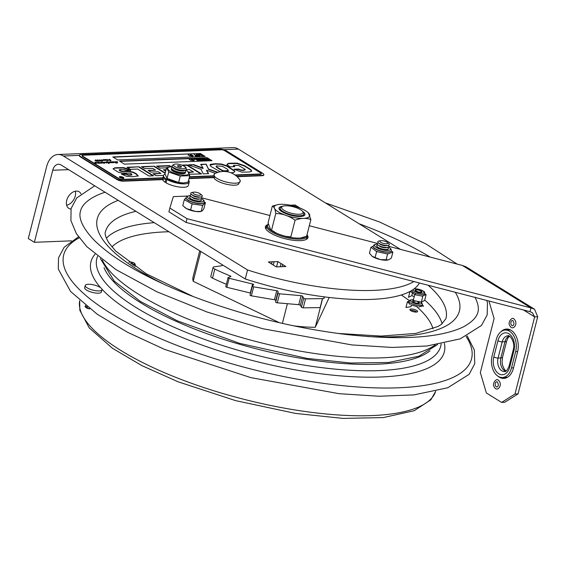 <?xml version="1.0" encoding="UTF-8"?>
<svg xmlns="http://www.w3.org/2000/svg" width="566" height="566" viewBox="0 0 566 566"><rect width="100%" height="100%" fill="white"/><g stroke="black" fill="none" stroke-linecap="round" stroke-linejoin="round"><path stroke-width="0.85" d="M280.241 266.756L281.061 263.551A6.537 2.002 -165.7 0 1 282.71 264.57L285.865 266.522L282.073 266.671A6.537 2.002 -165.7 0 1 280.085 266.749L276.293 266.897L273.145 264.945A6.537 2.002 -165.7 0 1 271.489 263.926L268.334 261.973L272.126 261.825A6.537 2.002 -165.7 0 1 274.114 261.747L273.279 265.03M282.71 264.57L282.179 266.664M274.114 261.747L277.906 261.598L281.061 263.551M277.906 261.598L276.562 266.89M271.574 263.997L272.126 261.825M298.162 207.382L298.268 206.972A6.537 2.002 -165.7 0 1 299.916 207.998L299.909 208.026M289.955 205.175A6.537 2.002 -165.7 0 1 291.32 205.168L295.112 205.019L298.268 206.972M295.112 205.019L294.78 206.314M413.895 281.55A141.535 43.264 -165.7 0 1 247.54 269.961L63.385 156.004A19.52 12.961 -92.3 0 0 58.029 154.504A19.52 12.961 -92.3 0 0 46.667 166.503L28.3 238.548L34.363 242.305L52.73 170.26A9.764 6.481 -92.3 0 1 58.411 164.26A9.764 6.481 -92.3 0 1 61.093 165.003L245.241 278.967A141.535 43.264 14.3 0 0 419.371 282.972M58.029 154.504L233.1 147.606A19.52 12.961 -92.3 0 1 238.463 149.106L400.537 249.408M247.54 269.961L245.241 278.967M70.955 209.073A9.764 6.665 -58.2 0 1 68.875 208.387A9.764 6.665 -58.2 0 1 68.344 196.586A9.764 6.665 -58.2 0 1 79.148 191.789A9.764 6.665 -58.2 0 1 80.952 193.82M66.639 205.225A9.764 6.665 121.8 0 0 75.243 196.048A9.764 6.665 121.8 0 0 75.32 191.202M71.479 240.84L34.363 242.305M239.821 179.811A13.534 4.139 -165.7 0 1 240.26 180.858A13.534 4.139 -165.7 0 1 226.096 182.004A13.534 4.139 -165.7 0 1 214.203 174.222A13.534 4.139 -165.7 0 1 215.087 173.507A19.485 19.485 0 0 1 239.821 179.811M240.26 180.858L238.413 184.36A13.068 3.997 -165.7 0 1 225.579 184.028A13.068 3.997 -165.7 0 1 214.153 178.177L214.203 174.222M282.462 206.392L281.139 207.092A12.204 3.729 14.3 0 0 280.22 208.09A12.204 3.729 14.3 0 0 282.922 211.465A12.204 3.729 14.3 0 0 295.636 215.589A12.204 3.729 14.3 0 0 303.864 214.118A12.204 3.729 14.3 0 0 303.532 212.795L302.704 211.557A11.03 3.375 -165.7 0 1 291.483 213.29A11.03 3.375 -165.7 0 1 282.462 206.392A11.03 3.375 -165.7 0 1 300.56 209.696A11.03 3.375 -165.7 0 1 302.704 211.557M277 233.44L270.64 229.669L268.065 222.82L272.317 206.137C273.994 206.555 275.154 209.01 275.791 213.488C282.738 213.7 289.162 215.943 295.07 220.216L290.818 236.899L285.568 236.305M295.07 220.216C300.85 217.981 306.114 217.769 310.868 219.594L306.616 236.277L301.296 237.762M271.538 230.171L275.791 213.488M277.842 204.616L272.317 206.137M310.868 219.594L308.286 212.745L307.487 212.101A18.303 5.596 14.3 0 0 280.602 204.319A18.303 5.596 14.3 0 0 278.005 204.588A18.303 5.596 14.3 0 0 279.562 212.632A18.303 5.596 14.3 0 0 303.348 218.391A18.303 5.596 14.3 0 0 307.487 212.101M304.933 214.663A13.372 4.089 -165.7 0 0 302.548 211.337A13.372 4.089 -165.7 0 1 304.933 214.663A13.372 4.089 -165.7 0 1 290.966 215.321A13.372 4.089 -165.7 0 1 279.017 208.055A13.372 4.089 -165.7 0 1 282.696 206.286M279.017 208.055A13.372 4.089 -165.7 0 1 282.703 206.279M280.248 208.812A12.204 3.729 14.3 0 0 279.908 210.149M303.143 216.07A12.204 3.729 14.3 0 0 303.489 214.733M199.303 195.249A4.075 1.245 -165.7 0 1 194.004 193.968A4.075 1.245 -165.7 0 1 193.657 192.178A4.075 1.245 -165.7 0 1 194.237 192.115A4.075 1.245 -165.7 0 1 200.23 193.848A4.075 1.245 -165.7 0 1 199.303 195.249M200.23 193.848L201.56 194.923A5.957 1.818 -165.7 0 1 201.064 196.89A5.957 1.818 -165.7 0 1 200.215 196.975A5.957 1.818 -165.7 0 1 191.471 194.442A5.957 1.818 -165.7 0 1 191.973 192.482L193.657 192.178M201.064 196.89L199.374 197.194A4.075 1.245 -165.7 0 1 198.793 197.251A4.075 1.245 -165.7 0 1 192.808 195.518L191.471 194.442M201.015 196.897L201.05 196.926A5.957 1.818 -165.7 0 1 200.555 198.885A5.957 1.818 -165.7 0 1 199.706 198.97A5.957 1.818 -165.7 0 1 190.961 196.444A5.957 1.818 -165.7 0 1 191.464 194.478L191.506 194.471M200.555 198.885L198.864 199.19A4.075 1.245 -165.7 0 1 198.284 199.253A4.075 1.245 -165.7 0 1 192.299 197.52L190.961 196.444M200.505 198.892L200.541 198.921A5.957 1.818 -165.7 0 1 199.197 200.972A5.957 1.818 -165.7 0 1 191.457 199.098A5.957 1.818 -165.7 0 1 190.954 196.48L190.997 196.473M380.769 242.333A4.075 1.245 -165.7 0 1 380.706 240.706A4.075 1.245 -165.7 0 1 386.868 242.092A4.075 1.245 -165.7 0 1 387.271 242.375A4.075 1.245 -165.7 0 1 386.069 243.783A4.075 1.245 -165.7 0 1 380.769 242.333M387.271 242.375L388.609 243.451A5.957 1.818 -165.7 0 1 388.106 245.418A5.957 1.818 -165.7 0 1 379.114 243.387A5.957 1.818 -165.7 0 1 378.52 242.97A5.957 1.818 -165.7 0 1 379.015 241.01L380.706 240.706M388.106 245.418L386.422 245.722A4.075 1.245 -165.7 0 1 380.26 244.335A4.075 1.245 -165.7 0 1 379.857 244.045L378.52 242.97M388.064 245.425L388.099 245.453A5.957 1.818 -165.7 0 1 387.597 247.413A5.957 1.818 -165.7 0 1 378.604 245.389A5.957 1.818 -165.7 0 1 378.01 244.972A5.957 1.818 -165.7 0 1 378.505 243.012L378.555 242.998M387.597 247.413L385.913 247.717A4.075 1.245 -165.7 0 1 379.751 246.33A4.075 1.245 -165.7 0 1 379.347 246.047L378.01 244.972M387.554 247.42L387.59 247.455A5.957 1.818 -165.7 0 1 385.828 249.507A5.957 1.818 -165.7 0 1 378.095 247.384A5.957 1.818 -165.7 0 1 377.996 245.007L378.046 245M377.126 245.304A6.049 1.847 14.3 0 0 376.638 245.998A6.049 1.847 14.3 0 0 376.822 246.465A6.049 1.847 14.3 0 0 382.064 249.097A6.049 1.847 14.3 0 0 387.929 249.295A6.049 1.847 14.3 0 0 388.212 248.134M376.631 251.58L387.583 254.021L392.868 252.125L391.297 250.816A9.367 2.865 -165.7 0 1 391.269 250.915A9.367 2.865 -165.7 0 1 382.375 251.594A9.367 2.865 -165.7 0 1 373.086 246.571A9.367 2.865 -165.7 0 1 373.107 246.288L370.963 247.243L376.631 251.58L375.109 257.544L380.359 259.568A9.764 2.986 -165.7 0 1 372.081 256.193L375.109 257.544M392.868 252.125L391.347 258.096L388.509 259.844L380.359 259.568M370.963 247.243L369.442 253.207L372.06 256.172A9.764 2.986 -165.7 0 1 371.919 256.058A9.764 2.986 -165.7 0 1 371.912 256.058L372.06 256.172M387.583 254.021L386.062 259.985M387.71 260.056A9.764 2.986 -165.7 0 1 387.639 260.07A9.764 2.986 -165.7 0 1 380.402 259.575M190.084 196.777A6.049 1.847 14.3 0 0 189.773 197.937A6.049 1.847 14.3 0 0 189.808 197.987A6.049 1.847 14.3 0 0 195.079 200.583A6.049 1.847 14.3 0 0 200.88 200.767A6.049 1.847 14.3 0 0 201.163 199.607M204.241 202.281A9.367 2.865 -165.7 0 1 204.22 202.387A9.367 2.865 -165.7 0 1 197.576 203.477A9.367 2.865 -165.7 0 1 186.37 198.85A9.367 2.865 -165.7 0 1 186.065 197.76L184.311 199.678L192.129 203.958L202.685 205.437L205.423 202.628L204.312 202.02M205.423 202.628L203.901 208.599L202.324 210.814L200.59 211.543A9.764 2.986 -165.7 0 1 195.702 211.472L201.163 211.401L202.685 205.437M184.311 199.678L182.79 205.649L186.476 208.585A9.764 2.986 -165.7 0 1 184.87 207.531A9.764 2.986 -165.7 0 1 184.757 207.439M186.511 208.599L195.659 211.465A9.764 2.986 -165.7 0 1 186.511 208.599L186.476 208.585M192.129 203.958L190.608 209.929M168.626 179.387L166.913 179.457L166.05 182.839A13.273 4.061 14.3 0 0 179.755 187.084A13.273 4.061 14.3 0 0 188.365 185.45L189.228 182.061A13.273 4.061 14.3 0 0 188.591 180.257M165.01 174.194A13.273 4.061 14.3 0 0 163.503 175.502A13.273 4.061 14.3 0 0 166.001 178.891L167.699 178.821M166.913 179.457A13.273 4.061 14.3 0 0 180.618 183.702A13.273 4.061 14.3 0 0 189.228 182.061M166.206 182.231L165.138 182.273L166.001 178.891M165.937 179.153L123.572 180.823A4.882 1.493 -165.7 0 1 116.886 179.089L116.794 179.45A4.882 1.493 14.3 0 0 123.48 181.184L162.668 179.641A13.273 4.061 14.3 0 0 165.138 182.273M172.425 166.659A10.987 3.361 14.3 0 0 171.548 166.666A10.987 3.361 14.3 0 0 171.222 166.68A10.987 3.361 14.3 0 0 170.302 171.3A10.987 3.361 14.3 0 0 185.209 175.12A10.987 3.361 14.3 0 0 186.674 170.621A10.987 3.361 14.3 0 0 185.634 170.019M185.379 172.085A7.323 2.236 -165.7 0 1 183.964 173.599A7.323 2.236 -165.7 0 1 182.924 173.705A7.323 2.236 -165.7 0 1 172.17 170.599A7.323 2.236 -165.7 0 1 171.661 168.59M171.548 166.666L166.616 167.586L168.703 172L180.278 176.04L189.766 175.665L187.714 171.279L186.674 170.621M180.278 176.04L178.644 182.464L167.069 178.424L168.703 172M189.766 175.665L188.131 182.089L183.525 182.995L178.644 182.464M183.518 182.995L183.525 182.995A10.987 3.361 14.3 0 0 183.525 182.995A10.987 3.361 14.3 0 1 183.193 183.009A10.987 3.361 14.3 0 1 168.074 179.054L167.027 178.396L164.975 174.01L166.616 167.586M181.028 166.347A2.023 0.616 -165.7 0 1 181.063 167.154A2.023 0.616 -165.7 0 1 178.007 166.468A2.023 0.616 -165.7 0 1 177.802 166.326A2.023 0.616 -165.7 0 1 178.41 165.626A2.023 0.616 -165.7 0 1 181.028 166.347M174.922 166.588A6.148 1.882 -165.7 0 1 173.995 164.402A6.148 1.882 -165.7 0 1 184.113 166.227A6.148 1.882 -165.7 0 1 185.33 167.288A6.148 1.882 -165.7 0 1 182.195 168.753A6.148 1.882 -165.7 0 1 174.922 166.588M185.33 167.288L186.15 168.583A7.323 2.236 -165.7 0 1 185.811 169.92A7.323 2.236 -165.7 0 1 173.762 167.748A7.323 2.236 -165.7 0 1 172.312 166.482A7.323 2.236 -165.7 0 1 172.651 165.145L173.995 164.402M185.811 169.92L184.474 170.663A6.148 1.882 -165.7 0 1 174.349 168.838A6.148 1.882 -165.7 0 1 173.132 167.777L172.312 166.482M185.209 170.253L185.577 170.84A7.323 2.236 -165.7 0 1 185.238 172.177A7.323 2.236 -165.7 0 1 173.189 169.998A7.323 2.236 -165.7 0 1 171.739 168.732A7.323 2.236 -165.7 0 1 172.078 167.394L172.68 167.062M185.238 172.177L183.9 172.92A6.148 1.882 -165.7 0 1 173.776 171.095A6.148 1.882 -165.7 0 1 172.559 170.026L171.739 168.732M323.412 296.747L323.83 297.122A4.684 1.429 -165.7 0 1 322.443 298.615L305.527 298.848A1.174 0.361 -165.7 0 1 303.73 298.211L302.633 296.301A1.174 0.361 14.3 0 0 301.062 295.678L279.576 293.804A1.174 0.361 -165.7 0 1 277.977 293.089L278.083 291.412A1.174 0.361 14.3 0 0 276.739 290.733L253.66 286.828A1.174 0.361 -165.7 0 1 252.316 286.127A1.174 0.361 -165.7 0 1 252.344 286.071L253.653 284.719A1.174 0.361 14.3 0 0 252.599 284.019L250.306 293.025L226.853 287.287L229.145 278.288A1.174 0.361 -165.7 0 1 228.063 277.637A1.174 0.361 -165.7 0 1 228.19 277.524L230.751 276.526A1.174 0.361 14.3 0 0 230.878 276.413A1.174 0.361 14.3 0 0 230.277 275.925L230.058 276.802M303.73 298.211L301.437 307.218A1.174 0.361 14.3 0 0 303.235 307.847L305.527 298.848M322.443 298.615L320.151 307.614L303.235 307.847M301.437 307.218L300.341 305.3L302.633 296.301M276.739 290.733L274.439 299.739A1.174 0.361 -165.7 0 1 275.791 300.419L278.083 291.412M252.316 286.191L250.052 295.077A1.174 0.361 14.3 0 0 250.016 295.134A1.174 0.361 14.3 0 0 251.361 295.834L253.66 286.828M252.599 284.019L229.145 278.288M277.977 293.089L275.684 302.095A1.174 0.361 14.3 0 0 277.276 302.81L279.576 293.804M212.519 278.104L214.811 269.098A4.684 1.429 -165.7 0 1 213.085 267.428L210.793 276.434A4.684 1.429 14.3 0 0 212.519 278.104A108.934 33.302 14.3 0 0 226.372 284.274M214.811 269.098A108.934 33.302 14.3 0 0 230.277 275.925M213.085 267.428A4.684 1.429 -165.7 0 1 214.181 266.834L221.002 265.843A9.764 2.986 14.3 0 0 222.912 265.15M301.062 295.678L298.763 304.685A1.174 0.361 -165.7 0 1 300.341 305.3M298.763 304.685L277.276 302.81M225.898 286.53A1.174 0.361 14.3 0 0 225.77 286.644A1.174 0.361 14.3 0 0 226.853 287.287M274.439 299.739L251.361 295.834M275.684 302.095L275.791 300.419M89.492 199.586A206.123 63.01 -165.7 0 1 90.256 199.076A206.123 63.01 -165.7 0 1 105.085 192.235M359.042 223.726A206.123 63.01 -165.7 0 1 430.195 257.098M475.122 297.433A206.123 63.01 -165.7 0 1 475.398 297.978M412.296 309.057A3.983 1.217 -165.7 0 1 417.595 311.604A3.983 1.217 -165.7 0 1 411.39 311.003A3.983 1.217 -165.7 0 1 412.296 309.057M410.322 310.338A3.983 1.217 -165.7 0 1 416.689 312.043M416.59 312.057A182.337 55.737 14.3 0 0 415.777 311.463M101.972 289.728L101.399 291.978A8.631 2.639 -165.7 0 1 96.206 293.089A8.631 2.639 -165.7 0 1 84.674 287.719L85.247 285.469A8.631 2.639 14.3 0 0 96.779 290.839A8.631 2.639 14.3 0 0 101.972 289.728A8.631 2.639 14.3 0 0 90.44 284.358A8.631 2.639 14.3 0 0 85.247 285.469M85.353 305.435A3.629 1.111 14.3 0 0 85.799 306.022A3.629 1.111 14.3 0 0 86.874 306.652M85.799 306.022L86.548 306.63A2.575 0.785 14.3 0 0 87.532 307.168M85.735 305.973A3.629 1.111 14.3 0 0 85.516 307.154A3.629 1.111 14.3 0 0 89.378 308.59M85.516 307.154L86.265 307.755A2.575 0.785 14.3 0 0 89.393 308.831A2.575 0.785 14.3 0 0 89.718 308.852M129.055 262.504A2.929 0.899 -165.7 0 1 129.281 262.129A2.929 0.899 -165.7 0 1 132.119 262.228A2.929 0.899 -165.7 0 1 134.658 263.501A2.929 0.899 -165.7 0 1 134.255 264.152A2.929 0.899 -165.7 0 1 130.562 263.6M132.784 265.178A3.707 1.132 14.3 0 0 134.701 265.157A3.707 1.132 14.3 0 0 135.309 264.732A3.707 1.132 14.3 0 0 135.21 264.329L134.658 263.501M420.842 291.016A2.929 0.899 -165.7 0 1 421.316 291.44A2.929 0.899 -165.7 0 1 418.331 291.9A2.929 0.899 -165.7 0 1 415.939 290.075A2.929 0.899 -165.7 0 1 418.224 290.047A2.929 0.899 -165.7 0 1 420.842 291.016M417.163 291.716A3.495 1.068 14.3 0 0 421.677 292.183A3.495 1.068 14.3 0 0 418.819 289.997A3.495 1.068 14.3 0 0 415.26 290.549A3.495 1.068 14.3 0 0 417.163 291.716M424.571 293.344L424.932 293.789L424.458 294.242L422.201 294.66L415.593 293.365A1.174 0.375 110.5 0 1 414.871 294.582L415.451 294.787L414.312 294.362L414.871 294.582L415.585 293.365L412.572 291.794L411.666 290.521M414.737 294.653L413.244 300.511L421.309 302.095L422.802 296.23L422.08 296.096L425.816 294.745L424.925 293.683M415.451 294.787L422.08 296.096M414.22 296.669L411.807 295.664L412.522 292.841M411.807 295.664L408.489 297.291L409.975 291.476M425.689 294.313L425.816 294.745M421.309 302.095L424.62 300.461L426.113 294.603M410.279 291.285L414.312 294.362M410.407 291.716L410.017 291.455M409.147 301.07L409.091 301.211A1.174 1.111 -152.1 0 1 407.775 301.749L409.147 301.07C407.435 303.383 421.38 307.288 422.271 304.734L422.222 304.473M417.694 306.814L411.1 304.975M413.413 300.596A3.495 1.068 14.3 0 0 412.607 300.971A3.495 1.068 14.3 0 0 416.477 303.114A3.495 1.068 14.3 0 0 419.017 302.131M407.704 301.933L410.131 304.494M418.854 306.935L423.205 305.852M423.021 306.206L423.474 306.128L422.321 304.607M418.84 302.47L417.666 301.996M415.069 301.317L413.222 300.971M409.395 301.112L409.091 301.211A1.174 1.111 -152.1 0 0 409.105 301.183L407.895 301.572M411.418 305.053L411.022 306.63L405.949 307.515L407.442 301.657M199.727 250.802L193.077 276.894A79.65 24.345 14.3 0 0 193.204 281.302L279.392 322.712M282.384 323.391L287.408 303.694M193.204 281.302L200.81 251.467M293.4 325.79A79.65 24.345 14.3 0 0 315.276 327.29L329.214 297.461M322.592 298.607L315.276 327.29M196.713 155.827L197.98 155.961L195.631 156.053L196.324 155.841L194.188 154.518L196.713 155.827M199.501 155.834L197.131 154.801L197.237 155.445M197.194 154.546L197.301 155.19L198.27 155.636L199.565 155.586L197.194 154.546L197.301 155.19M199.168 155.763L199.543 155.664M196.897 155.204L196.31 154.617L198.192 154.539L200.06 155.7L196.827 155.459L196.246 154.865L196.918 154.376M200.06 155.7L199.388 156.188L197.973 155.983M204.687 158.522L206.781 159.81L206.116 158.905L208.529 159.746L206.802 158.438L209.229 159.937L206.618 159.152L207.269 160.015L206.724 160.036L204.687 158.522M205.111 160.036L202.748 158.996L202.847 159.64M202.911 159.386L205.182 159.782L202.812 158.742L202.911 159.386L202.812 158.742M204.786 159.966L205.161 159.86M202.508 159.407L201.928 158.813L203.81 158.735L205.677 159.895L202.444 159.647L201.864 159.067L202.536 158.572M205.677 159.895L204.998 160.39L202.444 159.654M202.182 160.029L200.697 159.11L199.756 159.251M202.331 160.022L200.76 158.855L199.819 159.004L202.331 160.022M199.784 159.138L200.187 159.499M192.39 160.001L191.216 159.499L191.81 159.478L191.329 159.046L192.596 159.449L192.369 159.004L194.173 160.079L193.586 160.1L193.813 160.546L192.801 160.136L193.027 160.574L191.817 160.022L192.39 160.001M192.207 159.605L193.183 159.973L192.207 159.605M192.85 159.987L192.475 159.845M189.546 159.117L190.013 159.407L189.546 159.117M123.82 178.156A2.342 0.715 14.3 0 0 123.254 177.575M120.091 176.776A2.342 0.715 14.3 0 0 119.32 177.009M123.041 178.396A1.953 0.594 14.3 0 0 123.438 178.156A1.953 0.594 14.3 0 0 123.438 178.064M119.702 177.108A1.953 0.594 14.3 0 0 119.652 177.193A1.953 0.594 14.3 0 0 119.886 177.59M119.836 177.561A2.342 0.715 -165.7 0 1 119.32 176.917A2.342 0.715 -165.7 0 1 121.768 176.797A2.342 0.715 -165.7 0 1 123.862 178.071A2.342 0.715 -165.7 0 1 122.277 178.354A2.342 0.715 -165.7 0 1 119.836 177.561M100.769 162.746L101.116 163.1L100.366 163.121L99.559 162.492L99.857 163.093L99.453 163.157L98.661 162.534L98.958 163.135L97.982 163.22L96.878 162.562L96.652 163.27L95.958 163.298L94.791 162.725L95.109 161.982L95.689 162.683L96.92 162.4L98.017 163.029L97.861 162.555L98.611 162.329L100.394 162.81L100.911 162.244L106.79 162.421L107.406 162.01L106.825 161.565L107.215 161.508L108.297 162.265L109.585 161.897L109.91 162.697L108.474 162.293L108.828 163.362L107.257 162.145L106.868 162.874L105.226 162.258L104.979 162.944L104.017 162.286L104.519 163.241L104.116 163.312L102.885 162.35L103.146 162.966L101.845 162.364L102.191 163.001L101.781 163.072L100.932 162.421L101.073 163.277M94.748 162.902L95.06 162.166L95.647 162.315L95.64 162.867L96.871 162.576L97.968 163.213M97.975 162.357L100.557 162.93M102.474 162.584L101.816 162.378M102.517 162.407L107.172 161.996L105.842 162.499M110.54 162.039L109.231 162.322L110.54 162.039L111.735 162.463M110.193 162.279L110.582 161.862L111.636 162.668M110.236 162.102L110.582 161.862L110.823 162.838M111.728 162.477L111.318 161.883L114.268 161.897L116.143 163.072M95.909 162.647L96.156 163.234M96.482 163.263L96.326 162.782M95.866 162.831L96.142 163.291L95.866 162.831M96.453 163.383L96.277 162.958M108.729 163.348L108.304 162.753L108.488 163.249M108.276 162.867L108.707 163.447M108.403 163.199L108.106 162.81L108.361 163.383M108.389 162.654L108.785 163.546M109.203 163.256L108.828 163.362M110.405 162.216L110.872 162.661L109.563 162.06L109.719 162.732M112.294 161.791L113.893 162.138L114.311 161.713L116.2 162.923L115.811 161.657L117.537 162.867L116.893 161.614L117.502 161.756L116.907 161.742L117.445 163.029L115.768 161.926L116.355 162.789L116.016 163.086L114.29 161.904L113.971 162.591L112.323 161.982L112.62 162.598L111.651 162.683L110.547 162.025M112.181 162.152L112.577 162.782M117.325 162.654L117.657 163.043M116.907 161.742L117.212 162.463M116.858 161.926L117.197 162.534L116.858 161.926M113.214 161.756L114.268 161.897M101.463 160.525L101.272 159.902L102.573 161.091L102.8 160.652L102.418 161.296M102.467 161.112L102.8 160.652L102.297 161.069L101.321 159.725L102.644 160.666M101.505 160.348L101.272 159.902M102.736 160.093L105.439 159.98L105.835 159.548L105.559 160.426L104.59 159.768L104.186 160.652M104.59 159.768L104.229 160.475L102.779 159.909L103.231 159.654L105.835 159.548L106.96 160.305M104.307 159.959L104.229 160.475M105.439 159.98L106.932 160.348M107.002 160.128L106.889 159.506L108.722 160.426M106.889 159.506L107.165 159.874M107.207 159.69L108.771 160.242L107.575 159.69L107.873 160.291L106.896 160.369L105.8 159.718L105.509 160.602M105.658 159.902L105.559 160.426M107.434 159.838L107.823 160.468M110.002 160.511L110.794 160.518L108.87 159.874L109.125 159.421L110.151 159.584L109.075 159.739L110.929 160.369L110.78 160.786L109.96 160.673M109.181 159.492L109.026 159.923L110.879 160.553L110.731 160.97M108.821 160.051L109.082 159.598M97.868 161.133L98.116 160.079L96.956 160.228L98.052 159.86L98.413 161.119L99.1 161.317L98.774 160.794L99.34 160.794L99.043 161.43M98.937 160.864L99.291 160.97M98.137 160.659L98.413 161.119L99.206 160.935M98.059 160.051L98.18 160.553M96.906 160.411L98.003 160.036M99.085 161.246L99.34 160.794L99.085 161.246L97.918 160.956L98.116 160.079L97.918 160.956M98.18 160.475L98.052 159.86M97.154 161.048L97.097 161.501M96.553 160.716L97.444 160.956L97.14 161.324L95.088 160.404L95.449 159.959L96.574 160.199L95.527 160.029L95.633 160.397L96.991 161.154M96.213 160.97L95.583 160.581L96.291 160.61M95.484 160.206L95.583 160.581L95.484 160.206M95.046 160.581L95.406 160.136M95.527 160.029L95.583 160.581M95.088 160.404L95.428 160.044M211.981 160.694L124.442 164.14L119.589 161.14L207.128 157.688L211.981 160.694M211.535 160.709L207.064 157.942L119.971 161.374M190.013 159.407L189.483 159.676L189.079 159.138M194.067 160.532L193.063 160.369M193.282 160.567L192.964 160.829L191.817 160.022M192.058 160.015L191.216 159.499M191.478 159.492L191.329 159.046M192.263 159.463L192.115 159.018M199.458 160.136L197.881 159.817M198.503 159.548L196.565 159.279M200.576 160.277L198.397 160.426L199.897 160.114L197.605 159.584L198.949 159.527L198.05 158.968L196.324 158.848L198.15 158.777L200.576 160.277L198.461 160.171M203.293 160.171L201.333 160.369L199.232 159.202L200.201 158.699L203.293 160.171L201.397 160.121L199.359 158.855M205.614 160.15L204.998 160.39L205.607 160.171M209.229 159.937L208.635 160.213L206.915 159.541M207.269 160.015L206.661 160.291L205.324 159.463M204.814 159.145L204.298 158.537M206.328 159.534L206.116 158.905M207.255 159.244L206.441 158.452M198.326 160.369L197.874 160.638L195.73 159.308L194.428 159.364L194.209 158.933L195.9 158.869L198.326 160.369L195.794 159.06L194.209 158.933M191.372 160.242L190.834 160.511L190.438 159.973L191.372 160.242L190.438 159.973M170.67 166.729L169.418 165.951L157.214 166.432M165.98 170.062L163.928 170.147M166.56 167.812L159.867 168.074L156.669 166.093L169.51 165.59L171.265 166.68M169.51 165.59L169.418 165.951M165.682 171.229L163.383 169.807L166.071 169.701M234.225 166.729L233.369 165.873L233.56 165.385L234.756 166.645L230.129 166.829L228.027 165.484L227.03 164.09M245.248 169.842L245.262 169.383L238.484 165.385L233.56 165.385M245.17 169.743L243.536 170.479L241.208 170.43L238.626 169.383L234.621 169.538M251.587 171.434L250.809 170.041L244.618 166.135L237.196 163.517L228.515 163.631L226.945 164.812M227.037 164.451L228.607 163.27L237.288 163.157L244.71 165.774L250.901 169.68L251.679 171.074L249.712 171.979L241.915 172.184L234.062 169.206L238.718 169.022L241.3 170.069L243.628 170.118L245.262 169.383M241.3 170.069L241.208 170.43M239.015 169.192L238.923 169.552M238.718 169.022L238.626 169.383M234.458 162.987L234.366 163.348M200.909 173.939L186.893 165.265L182.811 165.421M185.471 167.508L186.143 167.486L185.69 167.861M188.803 172.517L193.48 172.022L189.447 169.524L186.157 169.659M184.014 166.163L182.273 165.088L186.985 164.904L201.546 173.911L189.44 174.243M186.985 164.904L186.893 165.265M186.143 167.486L184.212 166.291M188.57 172.128L193.48 172.022M138.132 176.245L136.151 174.059L133.017 172.46L129.076 171.625L121.619 171.484L119.872 170.812L119.164 170.154L119.815 169.857L119.164 170.154L119.256 169.793L121.711 171.123L129.168 171.265L133.109 172.099L133.017 172.46M130.541 170.585L123.388 167.939L114.65 168.152L113.129 168.732M131.935 174.639L131.779 175.028L128.362 175.198L125.822 174.257L121.966 174.406M133.109 172.099L136.243 173.698L138.224 175.885L133.109 176.677L126.763 176.394L121.449 174.073L125.914 173.896L125.822 174.257M119.907 169.496L123.947 169.46L126.19 170.401L130.633 170.225L129.083 169.312L128.991 169.673M125.914 173.896L128.454 174.837L131.871 174.668L131.475 173.84L129.911 173.203L121.853 172.991L118.287 172.177L113.327 169.114L114.742 167.791L123.48 167.578L129.083 169.312M113.327 169.114L113.129 168.541M128.454 174.837L128.362 175.198M127.032 174.505L126.94 174.866M234.982 174.958L260.558 173.953A2.151 0.658 14.3 0 0 261.308 173.656A2.151 0.658 14.3 0 0 260.834 173.062L224.44 150.542A2.151 0.658 14.3 0 0 221.497 149.778L82.898 155.24A2.151 0.658 14.3 0 0 82.155 155.53A2.151 0.658 14.3 0 0 82.629 156.124L119.023 178.651A2.151 0.658 14.3 0 0 121.959 179.415L164.536 177.731M189.49 176.755L214.174 175.778M99.411 162.654L99.807 163.27M98.519 162.69L98.909 163.319M95.06 162.166L95.003 162.697L95.109 161.982L95.647 162.315M95.64 162.867L96.878 162.562M111.636 161.819L112.011 162.032M115.556 161.727L117.537 162.867M117.035 162.293L116.858 161.756M114.24 162.081L113.971 162.591M107.207 162.329L106.868 162.874M104.943 162.944L104.788 162.513M105.524 160.426L105.361 159.994M99.779 159.824L100.493 160.921L101.045 161.098L100.338 160.334L101.307 160.617L101.123 161.169L99.758 160.765L99.673 160.072M99.227 160.072L99.736 160.008M101.031 161.169L100.762 160.617M100.295 160.518L101.307 160.617L101.123 161.169M108.87 159.874L109.104 159.499M163.532 175.41L156.145 175.701L152.954 173.72L160.921 173.408L158.296 171.781L150.846 172.078L148.15 170.408L155.6 170.118L152.756 168.357L144.634 168.675L141.436 166.694L154.27 166.192L165.237 172.977M220.287 171.767L211.118 166.546L209.979 164.897L210.566 164.331L215.342 163.716L221.356 163.999L226.789 165.767L234.374 170.635L234.862 171.639L233.716 172.446L230.97 172.807M215.384 173.366L206.512 170.196L208.628 173.635L203.187 173.847L201.064 169.284L188.358 164.847L193.749 164.635L203.13 168.144L200.689 164.359L206.208 164.147L208.444 168.993L218.016 172.326M153.598 175.8L148.879 175.984L137.672 169.05L130.321 169.34L126.975 167.267L139.038 166.793L153.598 175.8M200.336 153.485L205.189 156.492L117.65 159.937L112.797 156.938L200.336 153.485L113.179 157.171M82.19 155.735A2.151 0.658 14.3 0 0 82.063 155.891A2.151 0.658 14.3 0 0 82.537 156.485L118.931 179.012A2.151 0.658 14.3 0 0 121.874 179.769L164.918 178.078M235.449 175.297L260.473 174.314A2.151 0.658 14.3 0 0 261.216 174.017A2.151 0.658 14.3 0 0 261.174 173.812M189.398 177.108L214.38 176.125M116.886 179.089L80.492 156.57A4.882 1.493 -165.7 0 1 79.41 155.218A4.882 1.493 -165.7 0 1 81.108 154.546L219.707 149.084A4.882 1.493 -165.7 0 1 226.386 150.818L262.78 173.345A4.882 1.493 -165.7 0 1 263.862 174.689A4.882 1.493 -165.7 0 1 262.171 175.361L236.758 176.366M79.403 155.409A4.882 1.493 14.3 0 0 79.318 155.579A4.882 1.493 14.3 0 0 80.4 156.931L80.492 156.57M215.363 177.208L189.108 178.24M262.171 175.361L262.079 175.722A4.882 1.493 14.3 0 0 263.77 175.05A4.882 1.493 14.3 0 0 263.784 174.866M262.079 175.722L237.133 176.705M213.877 177.625L189.016 178.601M116.794 179.45L80.4 156.931M155.6 170.118L148.695 170.741M154.27 166.192L141.981 167.034M165.145 173.338L154.178 166.553M160.921 173.408L153.492 174.059M216.615 166.305C215.405 166.277 216.247 167.133 219.141 168.88C221.78 170.571 223.563 171.335 224.49 171.165L228.254 170.953L227.723 169.418L222.297 166.234L216.707 165.944C215.497 165.916 216.339 166.779 219.233 168.519C221.872 170.21 223.655 170.974 224.582 170.805L228.431 170.55M216.707 165.944L216.325 166.418M234.784 171.809L234.282 170.996L226.697 166.128L221.264 164.359L215.25 164.076L209.965 165.088M193.749 164.635L189.277 165.166M203.06 168.144L202.968 168.505L193.657 164.996M203.13 168.144L203.038 168.505M206.208 164.147L200.909 164.713M208.444 168.993L206.116 164.508M217.443 172.517L208.352 169.354M208.316 173.642L206.441 170.203M139.038 166.793L127.513 167.6M152.962 175.828L138.946 167.154M188.556 154.737L189.023 155.027L188.556 154.737M188.556 155.042L189.023 155.027M188.492 155.296L188.089 154.759M189.447 155.593L189.914 155.883M189.843 156.131L190.381 155.862M197.98 155.961L195.631 156.053M195.886 155.855L194.188 154.518M195.567 156.308L195.348 155.876M198.178 155.77L196.827 155.459M199.996 155.947L199.388 156.188L200.046 155.742M202.515 155.784L199.989 154.476L198.397 154.348L200.088 154.285L202.126 155.799M202.062 156.053L199.989 154.476M199.925 154.73L198.836 154.773M191.86 155.056L193.183 155.7L192.596 155.721L193.077 156.159L192.341 155.735L191.81 155.756L192.037 156.195L190.226 155.126L190.82 155.098L190.339 154.667L191.86 155.056M191.273 155.084L191.124 154.638M190.487 155.112L190.339 154.667M191.067 155.636L190.226 155.126M192.291 156.188L191.973 156.449L190.827 155.65M193.077 156.159L192.072 155.99M204.743 156.506L200.272 153.74M99.22 160.171L99.581 159.973M99.729 160.029L100.444 161.105M101.003 161.282L100.713 160.794M101.257 160.794L101.081 161.345M107.455 160.532L106.854 160.553M104.194 160.475L104.01 160.044L103.911 160.447M108.63 161.94L109.231 162.322L108.262 162.371M107.356 162.194L106.776 161.749L107.165 161.692L108.297 162.265M100.911 162.244L101.512 162.626L100.543 162.675M101.802 162.541L102 163.036M102.687 162.52L103.104 163.142M103.967 162.47L104.328 163.277M106.967 162.527L106.825 163.05M114.063 162.244L113.922 162.775M115.945 162.421L116.263 163.234M116.985 162.47L116.844 161.791L117.452 161.933M113.207 162.124L113.433 162.591L113.207 162.124M113.78 162.697L113.561 162.23M106.104 162.4L106.33 162.874L106.104 162.4M106.677 162.98L106.458 162.506M113.808 162.584L113.603 162.046M113.25 161.94L113.455 162.513M106.705 162.867L106.5 162.329M106.153 162.223L106.351 162.796M120.134 177.554A1.953 0.594 14.3 0 0 122.164 178.212A1.953 0.594 14.3 0 0 123.48 177.979A1.953 0.594 14.3 0 0 121.74 176.917A1.953 0.594 14.3 0 0 119.702 177.009A1.953 0.594 14.3 0 0 120.134 177.554M121.994 177.483L123.034 177.972L122.256 178.007L120.042 177.137L121.966 177.597M122.645 177.887L121.478 177.774L122.617 177.993M120.82 177.483L121.541 177.674M191.216 155.226L192.192 155.593L191.216 155.226M191.86 155.608L191.485 155.466M488.932 301.02L494.104 318.531L480.336 372.57L486.364 392.981L501.61 402.419L504.667 402.299L518.046 393.894L537.7 316.776L534.651 316.896L514.989 394.014L501.61 402.419M503.075 377.472A16.591 11.016 -92.3 0 0 505.304 378.201M500.825 331.853A16.591 11.016 87.7 0 1 506.605 329.051A16.591 11.016 87.7 0 1 517.572 352.017L513.44 368.225A16.591 11.016 87.7 0 1 503.782 378.421A16.591 11.016 87.7 0 1 497.797 376.086M508.141 329.15A16.591 11.016 -92.3 0 0 505.976 330.056M518.046 393.894L514.989 394.014M523.472 309.977L534.651 316.896L532.401 312.708L530.017 311.675L530.979 307.911L534.545 309.241L537.7 316.776M186.058 222.438L187.021 218.674L169.864 208.055L168.901 211.825L186.058 222.438L530.017 311.675M187.021 218.674L530.979 307.911L462.351 265.44L465.917 266.77L534.545 309.234M187.438 196.069L173.338 196.621L169.864 208.055M462.351 265.44L388.814 246.366M377.487 243.422L309.298 225.735M269.925 215.519L201.772 197.831M307.31 235.173A21.961 6.714 -165.7 0 1 307.946 237.614A21.961 6.714 -165.7 0 1 285.009 238.696A21.961 6.714 -165.7 0 1 265.383 226.768A21.961 6.714 -165.7 0 1 267.11 224.928M496.233 339.678L492.102 355.887A15.615 10.365 -92.3 0 0 502.417 377.501A15.615 10.365 -92.3 0 0 511.508 367.9L515.64 351.691A15.615 10.365 -92.3 0 0 505.325 330.077A15.615 10.365 -92.3 0 0 496.233 339.678M507.532 377.26A15.615 10.365 87.7 0 1 506.796 377.331L502.417 377.501M505.325 330.077L509.697 329.907A15.615 10.365 87.7 0 1 510.44 329.914M497.082 387.024A2.653 1.762 87.7 0 1 495.215 384.441A2.653 1.762 87.7 0 1 496.87 381.717L497.323 381.852C498.688 384.448 498.604 386.168 497.082 387.024M512.69 325.79A2.653 1.762 87.7 0 1 510.822 323.2A2.653 1.762 87.7 0 1 512.478 320.483L512.93 320.618C514.296 323.207 514.218 324.934 512.69 325.79M238.463 149.106L223.712 149.686M79.374 155.374L63.385 156.004M68.571 169.637L52.73 170.26M305.803 236.567A20.164 6.162 -165.7 0 1 281.408 235.088A20.164 6.162 -165.7 0 1 268.312 224.249M268.249 223.917L266.657 225.884A20.949 6.403 14.3 0 0 285.37 237.267A20.949 6.403 14.3 0 0 307.253 236.234L307.126 234.437M388.587 247.031A8.2 2.505 -165.7 0 1 385.347 250.37A8.2 2.505 -165.7 0 1 374.55 245.531A8.2 2.505 -165.7 0 1 377.324 244.158M377.289 244.059L374.204 244.745L373.164 246.076A9.367 2.865 14.3 0 0 373.135 246.359A9.367 2.865 14.3 0 0 382.432 251.375A9.367 2.865 14.3 0 0 391.325 250.703L391.262 250.964M385.977 253.66A10.542 3.219 14.3 0 0 388.361 253.745M392.089 252.408A10.542 3.219 14.3 0 0 392.033 251.488M375.803 250.943A10.542 3.219 14.3 0 0 378.237 251.934M371.735 246.96A10.542 3.219 14.3 0 0 371.671 247.399A10.542 3.219 14.3 0 0 371.791 247.88M201.546 198.503A8.2 2.505 -165.7 0 1 199.211 201.913A8.2 2.505 -165.7 0 1 187.792 197.704A8.2 2.505 -165.7 0 1 190.275 195.631M190.247 195.532L187.155 196.218L186.115 197.541A9.367 2.865 14.3 0 0 186.419 198.631A9.367 2.865 14.3 0 0 197.633 203.258A9.367 2.865 14.3 0 0 204.276 202.175L204.22 202.43M201.135 205.217A10.542 3.219 14.3 0 0 203.088 205.026M205.019 203.045A10.542 3.219 14.3 0 0 204.305 202.034M190.983 203.328A10.542 3.219 14.3 0 0 193.678 204.177M184.714 199.267A10.542 3.219 14.3 0 0 184.997 199.777A10.542 3.219 14.3 0 0 185.457 200.307M435.148 344.956A177.101 54.138 -165.7 0 1 277.453 346.647A177.101 54.138 -165.7 0 1 112.655 274.192A177.101 54.138 -165.7 0 1 102.319 260.112M106.358 238.236A175.693 53.706 -165.7 0 1 154.242 222.65M424.719 300.072A175.693 53.706 -165.7 0 1 442.074 323.809M428.108 285.236A175.693 53.706 -165.7 0 1 445.966 318.566L441.544 324.226L438.056 326.455L415.883 333.409L381.137 336.077L337.796 333.424M193.317 296.598L146.283 273.803L115.563 250.971L108.615 242.467C105.573 237.097 104.519 233.532 105.46 231.77A175.693 53.706 -165.7 0 1 135.925 211.316M165.746 285.123A186.858 57.124 -165.7 0 1 110.207 248.481A186.858 57.124 -165.7 0 1 118.216 200.357M455.297 292.289A186.858 57.124 -165.7 0 1 367.483 336.544M111.912 246.946A168.272 51.442 -165.7 0 1 168.944 231.749M401.28 294.985A168.272 51.442 -165.7 0 1 409.367 300.688M416.343 306.326A168.272 51.442 -165.7 0 1 433.032 328.796M79.233 237.819A210.446 64.333 14.3 0 0 122.122 319.967A210.446 64.333 14.3 0 0 344.991 385.906A210.446 64.333 14.3 0 0 466.094 336.43M101.915 289.134A182.337 55.737 14.3 0 0 334.662 375.35A182.337 55.737 14.3 0 0 444.381 343.3M95.003 254.247A182.337 55.737 14.3 0 0 100.684 287.769M97.515 256.334L96.821 258.535A177.455 54.244 14.3 0 0 334.011 369.011A177.455 54.244 14.3 0 0 440.73 346.194L441.176 343.937M104.031 267.775A172.573 52.751 14.3 0 0 333.367 362.679A172.573 52.751 14.3 0 0 429.976 350.856M413.923 289.014A5.66 1.733 -165.7 0 1 420.807 289.926A5.66 1.733 -165.7 0 1 423.793 292.785A5.66 1.733 -165.7 0 1 417.453 292.523A5.66 1.733 -165.7 0 1 413.074 289.615M79.679 300.61L79.827 310.281L89.237 327.891L112.507 348.309L141.854 365.615L178.12 381.802L235.626 400.636L295.608 413.428L342.925 418.394L383.302 417.581L414.255 410.697L430.875 399.78L435.643 391.339A183.702 56.154 -165.7 0 1 325.464 413.923A183.702 56.154 -165.7 0 1 79.686 300.617M420.743 302.131A5.66 1.733 -165.7 0 1 421.401 303.426A5.66 1.733 -165.7 0 1 412.755 302.619A5.66 1.733 -165.7 0 1 413.435 299.747M243.628 170.118L243.536 170.479M250.901 169.68L250.809 170.041M248.615 168.116L248.524 168.477M244.71 165.774L244.618 166.135M237.288 163.157L237.196 163.517M231.94 163.065L231.848 163.425M228.607 163.27L228.515 163.631M189.992 172.163L189.9 172.524M136.243 173.698L136.151 174.059M129.168 171.265L129.076 171.625M123.515 171.194L123.423 171.555M121.711 171.123L121.619 171.484M119.964 170.451L119.872 170.812M123.48 167.578L123.388 167.939M118.018 167.55L117.926 167.911M114.742 167.791L114.65 168.152M130.046 174.837L129.954 175.198M82.629 156.124L82.537 156.485M119.023 178.651L118.931 179.012M121.959 179.415L121.874 179.769M260.558 173.953L260.473 174.314M123.48 181.184L123.572 180.823M226.315 170.798L226.223 171.158M219.233 168.519L219.141 168.88M224.582 170.805L224.49 171.165M210.566 164.331L210.474 164.692M215.342 163.716L215.25 164.076M221.356 163.999L221.264 164.359M226.789 165.767L226.697 166.128M229.803 167.501L229.711 167.861M234.374 170.635L234.282 170.996M207 171.052L206.908 171.413M509.11 336.077A9.764 6.481 -92.3 0 0 504.978 341.73L500.846 357.938L498.073 358.052A3.12 0.955 -165.7 0 1 493.8 356.941A12.884 8.554 -92.3 0 0 498.773 373.779A12.884 8.554 -92.3 0 0 509.81 366.853A3.12 0.955 -165.7 0 1 509.117 365.983C507.497 370.058 505.969 371.919 504.525 371.558A9.764 6.481 87.7 0 1 498.073 358.052L502.205 341.836L504.978 341.73A4.882 1.493 -165.7 0 0 506.676 341.057L502.544 357.266A4.882 1.493 -165.7 0 1 500.846 357.938A9.764 6.481 -92.3 0 0 505.728 371.225M509.81 366.853L513.942 350.637A12.884 8.554 -92.3 0 0 508.968 333.798A12.884 8.554 -92.3 0 0 497.931 340.732A3.12 0.955 -165.7 0 0 502.205 341.836A9.764 6.481 87.7 0 1 507.886 335.836C509.075 334.103 515.782 342.027 513.249 349.774L509.117 365.983M513.942 350.637A3.12 0.955 -165.7 0 1 513.249 349.774M497.931 340.732L493.8 356.941M511.508 367.9L513.546 367.822M515.64 351.691L517.671 351.613M303.525 215.455L303.864 214.118M279.873 209.427L280.22 208.09M306.461 239.319L307.253 236.234M265.871 228.975L266.657 225.884M278.005 204.588L277.63 204.651M388.665 246.96L391.042 249.04L391.325 250.703M201.623 198.425L204.001 200.513L204.276 202.175M162.64 178.891L163.503 175.502M250.016 295.134L252.316 286.127M225.77 286.644L228.063 277.637M437.532 344.581L418.868 356.233L388.467 362.495L350.623 363.025L306.807 358.363L239.588 343.343L177.257 320.788L140.432 301.452L114.29 281.132L100.408 258.648M486.838 300.475L487.432 302.923L487.192 314.887L481.468 325.485L460.257 338.843L427.019 345.996L392.082 347.439L351.804 344.927L262.843 328.74L207.255 312.085L157.037 291.865L115.924 269.572L86.846 246.67L76.353 233.581L70.913 220.591L71.075 208.585L76.7 197.987L94.685 185.797M325.365 202.883L379.489 221.964L425.858 243.904L457.151 264.096M474.959 297.136C480.569 308.555 480.874 317.42 462.776 327.205C439.407 337.952 400.778 340.399 346.887 334.563C293.577 328.039 241.533 315.057 190.77 295.608C145.377 277.665 113.059 259.072 93.822 239.843C82.664 227.879 78.235 218.264 80.528 211.012C81.483 206.802 84.723 202.819 90.256 199.076M78.504 236.821L64.163 247.25L58.517 257.863L58.298 269.083L70.58 291.476L97.366 314.349L127.661 332.334L164.515 349.378L250.738 377.6L339.076 393.688L379.121 396.242L413.923 394.905L447.77 387.76L469.136 374.345L474.74 363.733L474.336 350.021L467.205 335.9M129.281 262.129L128.857 262.355M134.835 266.586L135.309 264.732M424.932 293.655C424.054 291.886 426.134 292.374 420.941 289.912L417.545 288.993L414.192 288.809M414.178 301.176L412.607 300.963M409.112 301.162L410.173 300.044L413.456 299.676M420.97 302.117L421.939 303.043L422.342 304.529M119.263 169.772L119.171 170.133M82.155 155.53L82.063 155.891M261.308 173.656L261.216 174.017M79.318 155.579L79.41 155.218M263.77 175.05L263.862 174.689M502.544 357.266L502.077 361.922L502.629 365.537L504.483 369.556L506.025 371.048M506.676 341.057L507.985 337.867L509.428 336.225M498.328 380.225C496.516 377.529 491.684 383.953 494.189 386.847C497.033 393.08 503.528 384.696 498.328 380.225M513.935 318.991C512.124 316.288 507.292 322.712 509.803 325.613C512.64 331.839 519.142 323.462 513.935 318.991"/></g></svg>
